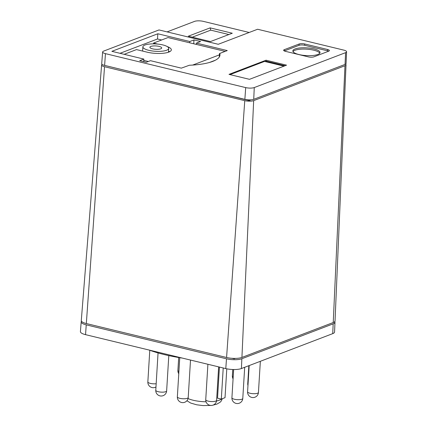 <?xml version="1.0" encoding="UTF-8"?>
<svg xmlns="http://www.w3.org/2000/svg" width="427" height="427" viewBox="0 0 427 427"><rect width="100%" height="100%" fill="white"/><g stroke="black" fill="none" stroke-linecap="round" stroke-linejoin="round"><path stroke-width="0.64" d="M150.843 46.426A5.919 1.681 -176.5 0 1 157.526 46.105A5.919 1.681 -176.5 0 1 161.705 47.984A5.919 1.681 -176.5 0 1 160.749 48.822A5.919 1.681 -176.5 0 1 154.067 49.137A5.919 1.681 -176.5 0 1 149.888 47.264A5.919 1.681 -176.5 0 1 150.843 46.426M293.007 51.555A13.605 3.87 -176.5 0 1 294.972 50.269A13.605 3.87 -176.5 0 1 309.223 49.393A13.605 3.87 -176.5 0 1 319.78 53.194M166.61 50.242A12.927 3.678 3.5 0 0 168.697 48.411A12.927 3.678 3.5 0 0 159.575 44.312A12.927 3.678 3.5 0 0 144.983 45.006A12.927 3.678 3.5 0 0 142.89 46.837A12.927 3.678 3.5 0 0 152.017 50.93A12.927 3.678 3.5 0 0 166.61 50.242M317.816 54.48A13.605 3.87 -176.5 0 1 302.455 55.206A13.605 3.87 -176.5 0 1 292.853 50.893A13.605 3.87 -176.5 0 1 295.052 48.966A13.605 3.87 -176.5 0 1 310.413 48.24A13.605 3.87 -176.5 0 1 320.015 52.553A13.605 3.87 -176.5 0 1 317.816 54.48M167.229 46.559A15.65 4.451 -176.5 0 1 171.334 49.879A15.65 4.451 -176.5 0 1 168.809 52.094A15.65 4.451 -176.5 0 1 147.192 52.185L136.491 49.591L124.156 54.309M168.532 51.117A15.65 4.451 -176.5 0 1 169.626 51.736M153.49 43.869L153.539 43.079L157.718 44.088M192.294 37.186L210.735 30.141L228.883 34.534M284.003 66.132L264.532 61.419L230.014 74.613M266.053 60.202L286.544 65.16L249.485 79.326L228.995 74.367L266.053 60.202L266 61.109L285.065 65.726M266 61.109L264.943 61.515M328.641 51.203A4.083 1.164 3.5 0 0 327.456 50.797L304.686 45.283A4.083 1.164 3.5 0 0 299.049 45.31L284.307 50.941M143.707 61.632L143.782 60.383L148.345 61.488M215.4 60.202L209.476 62.465M153.539 43.079L167.992 37.555L196.34 44.413L196.415 43.111L227.265 50.578L219.483 53.556L219.27 57.047M219.403 54.853L192.684 65.069M143.782 60.383L143.862 59.081L111.874 51.336L157.825 33.77L157.51 38.98L161.641 39.978M157.51 38.98L120.019 53.306M196.34 44.413L225.152 51.389M210.442 41.579L188.286 36.215L210.127 27.872L232.283 33.231L210.442 41.579M210.735 30.141L210.127 27.872M327.536 49.495A4.083 1.164 -176.5 0 1 329.382 50.594A4.083 1.164 -176.5 0 1 328.726 51.171L313.904 56.834A4.083 1.164 -176.5 0 1 308.262 56.86L285.498 51.347A4.083 1.164 -176.5 0 1 283.645 50.247A4.083 1.164 -176.5 0 1 284.302 49.671L299.13 44.008A4.083 1.164 -176.5 0 1 304.766 43.981L327.536 49.495L327.456 50.797M219.483 53.556L219.782 53.626A44.904 12.773 -176.5 0 1 219.969 55.051A44.904 12.773 -176.5 0 1 212.715 61.403A44.904 12.773 -176.5 0 1 189.391 65.24L181.315 68.144L150.464 60.677L146.312 62.262L139.709 60.666L143.862 59.081M219.782 53.626L219.606 56.439M157.825 33.77L189.812 41.515L193.965 39.924L200.567 41.526L196.415 43.111M193.965 39.924L193.73 43.784M189.812 41.515L189.737 42.817M346.585 51.774A6.202 1.767 -176.5 0 0 343.767 50.108L257.604 29.249L218.272 44.285L158.999 29.938L103.638 51.101A6.202 1.767 -176.5 0 0 102.635 51.971L101.706 63.676A6.421 1.825 3.5 0 0 104.615 65.411L244.863 99.363A6.421 1.825 3.5 0 0 253.729 99.326L345.043 64.418A6.421 1.825 3.5 0 0 346.078 63.5L346.585 51.774A6.202 1.767 -176.5 0 1 345.582 52.66L254.262 87.562A6.202 1.767 -176.5 0 1 245.696 87.599L105.448 53.647A6.202 1.767 -176.5 0 1 102.635 51.971M167.069 31.892L194.557 21.387A6.298 1.793 -176.5 0 1 203.257 21.35L249.187 32.468M249.192 99.886L249.149 100.553L103.91 65.219M251.033 99.838L249.149 100.553M345.63 64.13A6.442 1.831 -176.5 0 1 346.025 64.808A6.442 1.831 -176.5 0 1 344.984 65.726L253.665 100.633A6.442 1.831 -176.5 0 1 244.767 100.665L104.524 66.719A6.442 1.831 -176.5 0 1 101.605 64.973A6.442 1.831 -176.5 0 1 102.074 64.349M101.605 64.973L81.295 320.538A11.107 3.16 3.5 0 0 86.334 323.549L226.577 357.495A11.107 3.16 3.5 0 0 241.922 357.431L333.236 322.529A11.107 3.16 3.5 0 0 335.035 320.939L346.025 64.808M234.242 358.402L234.215 358.829L232.074 358.312M235.336 358.402L234.215 358.829M334.768 321.579A11.134 3.165 -176.5 0 1 334.976 322.241A11.134 3.165 -176.5 0 1 333.177 323.837L241.863 358.739A11.134 3.165 -176.5 0 1 226.486 358.803L86.238 324.851A11.134 3.165 -176.5 0 1 81.194 321.841A11.134 3.165 -176.5 0 1 81.482 321.205M219.435 367.065L217.53 398.177L221.314 399.09L225.024 397.676L226.785 368.827M81.194 321.841L80.415 331.592A11.31 3.219 3.5 0 0 85.544 334.656L225.792 368.602A11.31 3.219 3.5 0 0 241.415 368.538L332.729 333.636A11.31 3.219 3.5 0 0 334.56 332.019L334.976 322.241M223.22 367.983L221.314 399.09M182.388 358.098A78.242 22.257 -176.5 0 1 149.317 350.092M304.766 43.981L304.686 45.283M299.13 44.008L299.049 45.31M284.302 49.671L284.227 50.904M253.729 99.326L254.262 87.562M244.863 99.363L245.696 87.599M345.043 64.418L345.582 52.66M104.615 65.411L105.448 53.647M86.334 323.549L104.524 66.719M226.577 357.495L244.767 100.665M241.922 357.431L253.665 100.633M333.236 322.529L344.984 65.726M178.908 371.421A5.444 1.548 -176.5 0 1 177.904 370.439A5.444 5.444 0 0 0 178.769 373.726M233.206 376.726A5.444 1.548 -176.5 0 1 232.373 375.829A5.444 5.444 0 0 0 233.073 378.85M248.044 384.161A5.444 1.548 -176.5 0 1 247.959 384.081A5.444 1.548 -176.5 0 1 247.751 383.611A5.444 5.444 0 0 0 247.964 385.496M258.218 392.867A5.444 1.548 -176.5 0 1 257.566 393.23A5.444 1.548 -176.5 0 1 251.418 393.523A5.444 1.548 -176.5 0 1 247.58 391.799A5.444 5.444 0 0 0 256.643 396.187A5.444 5.444 0 0 0 258.442 392.461A5.444 1.548 -176.5 0 1 258.218 392.867M240.881 399.491A5.444 1.548 -176.5 0 1 235.037 399.389A5.444 1.548 -176.5 0 1 231.92 397.783A5.444 5.444 0 0 0 238.357 403.467A5.444 5.444 0 0 0 242.782 398.45A5.444 1.548 -176.5 0 1 241.901 399.218A5.444 1.548 -176.5 0 1 240.881 399.491M211.909 401.583A5.444 1.548 -176.5 0 1 205.739 399.672A5.444 5.444 0 0 0 211.077 405.447A5.444 5.444 0 0 0 216.601 400.334A5.444 1.548 -176.5 0 1 215.726 401.108A5.444 1.548 -176.5 0 1 211.909 401.583M180.498 398.471A5.444 1.548 -176.5 0 1 177.354 396.864A5.444 5.444 0 0 0 181.774 402.544A5.444 5.444 0 0 0 188.216 397.526A5.444 1.548 -176.5 0 1 187.336 398.295A5.444 1.548 -176.5 0 1 180.498 398.471M156.618 391.153A5.444 1.548 -176.5 0 1 155.775 390.246A5.444 5.444 0 0 0 158.748 395.434A5.444 5.444 0 0 0 166.637 390.913A5.444 1.548 -176.5 0 1 165.756 391.682A5.444 1.548 -176.5 0 1 156.618 391.153M156.17 383.734A5.444 1.548 -176.5 0 1 150.64 383.467A5.444 1.548 -176.5 0 1 147.849 381.946A5.444 1.548 -176.5 0 1 147.849 381.925A5.444 1.548 -176.5 0 1 147.854 381.909M188.056 398.556A19.05 5.418 3.5 0 0 206.033 401.796M216.526 400.974A19.05 5.418 3.5 0 0 219.483 400.131A19.05 5.418 3.5 0 0 221.629 398.973M241.415 368.538L241.863 358.739M225.792 368.602L226.486 358.803M332.729 333.636L333.177 323.837M85.544 334.656L86.238 324.851M168.697 48.411L168.468 52.217M142.89 46.837L142.634 51.08M149.786 350.263L147.849 381.925A5.444 5.444 0 0 0 155.972 386.99M178.694 357.511L177.904 370.439M232.763 369.51L232.373 375.829M248.845 365.699L247.751 383.611M249.181 365.571L247.58 391.799M260.347 361.301L258.442 392.461M233.644 369.531L231.92 397.783M244.687 367.289L242.782 398.45M207.901 364.274L205.739 399.672M218.651 366.873L216.601 400.334M179.746 357.682L177.354 396.864M190.511 360.062L188.216 397.526M158.054 352.932L155.775 390.246M168.798 355.616L166.637 390.913M222.36 398.695L221.197 401.081L220.038 402.303L216.873 404.113L212.966 405.143M210.831 405.436L203.103 405.581L196.746 404.807L190.693 403.061L186.919 400.734"/></g></svg>
